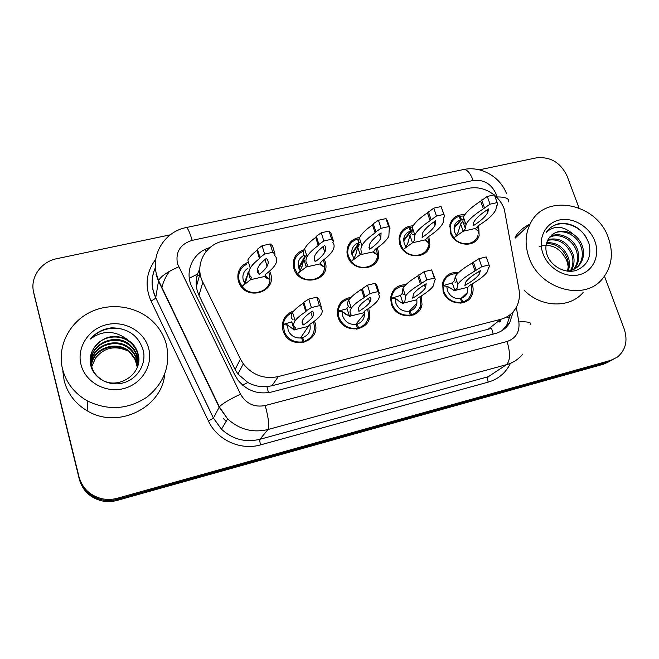 <?xml version="1.0" encoding="UTF-8"?>
<svg xmlns="http://www.w3.org/2000/svg" width="659" height="659" viewBox="0 0 659 659"><rect width="100%" height="100%" fill="white"/><g stroke="black" fill="none" stroke-linecap="round" stroke-linejoin="round"><path stroke-width="0.99" d="M421.225 295.998L422.015 304.45C420.005 319.689 395.614 319.417 391.38 303.956L390.606 298.132C391.899 289.425 396.998 284.935 405.903 284.647M368.694 308.404L369.814 313.882C371.248 331.716 342.696 334.69 338.034 317.004L337.515 314.829C336.897 304.96 341.42 299.12 351.09 297.316M314.442 321.114L315.126 323.116C321.238 341.864 290.85 351.008 283.65 332.325L282.975 330.472C281.088 320.752 284.737 314.211 293.939 310.834M472.141 283.897L472.239 284.177C473.426 287.744 473.409 291.187 472.198 294.507C468.121 307.308 447.049 305.084 443.087 291.311L442.675 282.645C445.196 275.182 450.517 271.837 458.656 272.595M428.82 236.474L429.825 244.95C428.053 259.728 404.016 259.267 399.815 244.225L399.057 238.344C400.293 230.469 404.988 226.284 413.16 225.782M377.426 247.743L378.744 254.094C379.51 270.94 352.153 272.859 347.647 256.096L346.988 252.908C346.889 244.25 351.115 239.069 359.666 237.364M324.385 259.284L325.604 263.147C329.887 281.879 298.766 287.167 293.84 268.328L293.807 268.205C292.011 258.723 295.685 252.488 304.82 249.489M269.613 271.096L270.602 273.617C276.953 291.509 247.718 301.443 239.505 283.922L238.311 280.956C236.54 271.945 239.917 265.668 248.451 262.117M478.665 225.485L479.142 235.576C475.691 248.402 454.397 246.375 450.402 232.726L449.908 224.678C452.09 217.635 457.049 214.332 464.784 214.768M494.11 194.932C486.235 188.828 477.759 186.621 468.697 188.301L223.261 241.12C204.9 244.522 194.166 265.528 202.84 282.184L240.428 359.04L243.328 363.85C252.521 375.193 264.177 379.444 278.296 376.586L500.791 319.302C507.43 317.49 512.48 313.692 515.948 307.926C519.103 302.341 520.116 296.196 518.987 289.482L504.3 209.191C502.323 203.771 499.069 199.133 494.538 195.286M199.801 268.633L197.453 274.152C195.328 281.418 195.838 288.477 198.993 295.339L235.106 369.468L237.915 374.048L247.825 382.5C253.822 385.746 260.181 387.121 266.92 386.627L271.945 385.77L491.589 328.33L493.179 334.105M226.177 421.323L223.327 418.457M165.014 294.639L164.981 293.906M373.521 264.951L374.015 263.213M413.275 315.018L413.152 314.137M418.819 311.122L418.531 309.755M364.88 325.48L364.839 324.113M369.353 318.108L369.814 314.87M609.493 361.47L603.595 364.18L613.059 359.559L607.112 362.293L117.294 499.324C112.014 500.774 106.742 500.906 101.47 499.72C89.838 496.581 82.4 489.349 79.154 478.014L33.724 292.58M603.595 364.18L117.154 500.403C111.915 501.845 106.684 501.977 101.453 500.807C89.921 497.693 82.54 490.51 79.319 479.266L34.219 295.117L79.154 478.014C82.4 489.349 89.838 496.581 101.47 499.72C106.742 500.906 112.014 500.774 117.294 499.324L607.112 362.293L610.679 360.374L117.434 498.229C112.112 499.687 106.799 499.819 101.478 498.624C89.756 495.453 82.26 488.162 78.981 476.737L33.7 292.456C29.737 277.711 40.957 261.672 56.888 258.666L170.253 234.826M322.778 274.811L321.188 275.182M267.966 287.481L266.384 287.851M604.492 276.228L624.246 329.121C627.969 340.744 625.696 350.061 617.417 357.096L610.679 360.374M479.348 169.833L536.187 157.88C550.281 156.389 560.595 162.485 567.127 176.151L578.997 207.939M209.924 247.586C193.153 251.969 184.001 271.557 191.991 287.036L234.793 374.979L238.13 380.383C247.1 390.935 258.279 394.807 271.656 392.006L495.164 333.586C501.367 331.872 506.17 328.363 509.564 323.058L513.287 311.633M510.437 314.417L506.779 325.167L502.29 330.456M456.366 235.354L454.586 232.05L454.273 226.383C455.171 223.104 457.264 220.971 460.55 219.966L459.15 216.399C454.619 217.775 451.753 220.732 450.534 225.296L450.995 232.866L453.82 237.866C460.6 246.664 475.246 245.164 477.923 235.502M478.549 231.408L477.586 226.375M464.01 215.987L460.32 216.144L459.447 217.149M460.55 219.966L454.092 227.396M460.32 216.144L461.407 219.776L464.274 219.686M461.407 219.776L454.018 228.253M453.82 237.866L463.17 231.235L460.633 223.912L458.516 231.029M478.45 233.171L478.376 231.243L475.469 228.805L475.74 228.368L463.17 231.235L465.427 228.731L462.873 221.366L460.633 223.912M463.532 223.261L465.369 222.841M475.74 228.368L478.063 225.856C487.627 219.917 493.558 214.529 495.856 209.694L496.54 205.905L497.636 204.718L497.141 202.601L490.041 204.175L483.352 208.837C473.829 214.949 468.038 220.221 465.995 224.645L465.427 228.731M488.525 208.936C480.362 214.216 475.394 218.78 473.623 222.618L473.063 225.856C481.012 220.814 485.963 216.259 487.907 212.173L488.525 208.936M497.141 202.601L494.39 194.866L487.306 196.423L480.642 201.143C471.169 207.321 465.419 212.668 463.409 217.182L462.873 221.366M483.352 208.837L480.642 201.143M490.041 204.175L487.306 196.423M484.414 207.651L481.704 199.941M467.816 287.192L467.42 292.514C466.333 295.38 464.315 297.291 461.358 298.239L462.791 301.962C466.729 300.702 469.463 298.156 470.987 294.334L471.836 289.606L470.963 284.581M457.494 273.749C450.262 273.411 445.542 276.566 443.326 283.222L442.93 285.742L443.705 291.393C447.247 299.491 453.219 303.115 461.597 302.259L460.633 303.148M461.358 298.239L460.616 298.922M461.597 302.259L460.484 298.461C454.339 299.079 449.973 296.426 447.37 290.495L446.802 286.352L447.337 286.195M448.886 287.085L454.405 290.718L457.099 288.271L457.89 284.342C460.171 280.693 465.864 276.228 474.991 270.94L481.754 266.706L489.019 264.967L489.588 266.648L488.484 267.694L487.553 271.417C485.024 275.388 479.184 279.951 470.024 285.108L467.709 287.299L454.85 290.454L452.28 282.884L442.93 285.742L446.802 286.352M462.791 301.962L461.638 303.016M455.039 282.209L457.008 281.731M452.28 282.884L454.512 280.66L455.262 276.615C457.503 272.875 463.162 268.328 472.239 262.974L478.969 258.682L486.227 256.961L489.019 264.967M464.883 285.438L465.649 282.266C467.61 279.103 472.503 275.24 480.32 270.676L479.472 273.889C477.338 277.233 472.478 281.08 464.883 285.438M472.239 262.974L474.991 270.94M473.294 261.92L476.053 269.91M478.969 258.682L481.754 266.706M405.886 246.804L404.173 243.525L403.67 239.316C404.222 235.172 406.488 232.47 410.491 231.194L409.107 227.561C403.596 229.316 400.483 233.064 399.774 238.805L400.474 244.365L403.292 249.448C410.681 259.201 427.213 256.194 428.597 244.991M428.787 242.949L427.691 237.207M412.435 227.083L410.302 227.297L409.437 228.434M410.491 231.194L403.629 240.098M410.302 227.297L411.364 231.004L413.432 230.839M411.364 231.004L403.662 240.98M403.292 249.448L412.46 242.792L409.972 235.329L407.979 242.446M428.729 243.987L428.539 242.71L425.417 239.835L412.46 242.792L414.429 240.321L414.832 235.016L412.279 227.396L411.924 232.816L409.972 235.329M412.567 234.744L414.585 234.291M425.417 239.835L427.46 237.355C435.723 232.05 440.945 227.174 443.136 222.726L443.721 217.651L444.693 216.473L443.779 214.414L436.456 216.037L430.105 220.683C421.917 226.128 416.826 230.905 414.832 235.016M435.673 220.707C428.663 225.411 424.297 229.546 422.584 233.105L422.106 237.421C428.927 232.94 433.26 228.83 435.113 225.09L435.673 220.707M444.693 216.473L441.085 206.539L433.762 208.145L427.452 212.841C419.297 218.351 414.239 223.203 412.279 227.396M430.105 220.683L427.452 212.841M443.779 214.414L441.085 206.539M436.456 216.037L433.762 208.145M431.035 219.513L428.375 211.654M358.422 241.532L357.516 239.077C350.802 241.342 347.548 246.046 347.754 253.18L348.38 256.211L351.198 261.392C359.04 271.879 377.063 267.636 377.459 255.371L377.17 254.531C375.095 253.839 373.851 252.941 373.422 251.845L360.16 254.703L357.73 247.109L355.86 254.217M377.492 254.844L376.322 248.509M359.015 238.756L358.858 239.176M358.644 243.13L351.782 253.501M353.842 258.592L351.725 252.974C351.609 247.965 353.891 244.596 358.57 242.858M359.789 242.57L360.835 242.43M358.924 243.863L351.939 254.399M351.198 261.392L360.16 254.703L361.832 252.273C360.58 250.511 360.597 248.319 361.89 245.708L359.386 237.915C358.109 240.584 358.109 242.817 359.377 244.637L357.73 247.109M373.529 251.656L375.276 249.217C382.278 244.538 386.808 240.189 388.868 236.169L389.172 229.785L390.004 228.624L388.653 226.622L381.083 228.302L375.894 231.762L375.103 232.915C368.2 237.693 363.793 241.96 361.89 245.708M381.083 232.874C375.185 236.993 371.421 240.675 369.781 243.921L369.542 249.349C375.284 245.42 379.016 241.771 380.745 238.41L381.083 232.874M390.004 228.624L387.377 220.658L386.009 218.599L378.447 220.254L373.282 223.747L372.5 224.925C365.63 229.76 361.264 234.093 359.386 237.915M375.103 232.915L372.5 224.925M388.653 226.622L386.009 218.599M381.083 228.302L378.447 220.254M375.894 231.762L373.282 223.747M369.542 249.349L368.949 247.496M303.708 251.12C295.99 254.283 292.95 260 294.598 268.271L297.464 273.707C305.356 284.375 323.956 280.001 324.558 267.496L324.203 266.714C321.847 266.005 320.439 265.075 319.977 263.913L306.213 266.994L303.832 259.259L302.102 266.36M324.59 267.101L324.385 263.534L323.322 260.099M304.755 256.367L298.626 267.678M300.158 270.75L298.502 267.266C297.398 261.837 299.252 257.842 304.054 255.28M306.451 254.761L305.216 257.026M303.478 260.231L298.947 268.551M297.464 273.707L306.213 266.994L307.555 264.605C305.57 262.579 305.405 259.967 307.069 256.755L304.606 248.781C302.967 252.059 303.156 254.736 305.158 256.829L303.832 259.259M320.01 263.855L321.435 261.45C327.243 257.397 331.098 253.591 333.001 250.025C334.541 247.051 334.475 244.489 332.795 242.323L333.479 241.186L331.666 239.242L323.833 240.98L318.89 244.423L318.256 245.56C312.58 249.67 308.849 253.402 307.069 256.755M324.673 245.445C319.846 248.978 316.658 252.199 315.126 255.091C313.766 257.735 313.824 259.926 315.299 261.656C320.019 258.279 323.165 255.107 324.755 252.142C326.098 249.555 326.073 247.323 324.673 245.445M333.479 241.186L330.909 233.055L329.08 231.062L321.254 232.767L316.345 236.251L315.71 237.413C310.068 241.581 306.369 245.37 304.606 248.781M318.256 245.56L315.71 237.413M331.666 239.242L329.08 231.062M323.833 240.98L321.254 232.767M318.89 244.423L316.345 236.251M315.299 261.656L314.17 258.015M246.565 264.267C240.041 268.048 237.586 273.642 239.201 281.055L242.01 286.418C249.95 297.275 269.152 292.761 269.968 280.009L269.564 279.284C266.977 278.576 265.379 277.628 264.77 276.442L250.527 279.688L248.204 271.805L246.614 278.897M270.001 279.745L269.449 274.177L268.592 271.961M247.356 275.289L244.341 282.629M244.753 283.279L243.262 280.133C242.108 275.058 243.665 271.08 247.941 268.205M265.42 275.017L265.758 276.434M246.433 279.597L245.23 282.505M242.01 286.418L250.478 279.787L251.524 277.34C248.6 275.075 248.179 272.027 250.247 268.188L247.833 260.033C249.44 257.059 252.496 253.822 256.994 250.329L257.455 249.184L262.109 245.716L270.198 243.945L272.529 245.873L275.025 254.168L272.719 252.298L264.613 254.094L259.943 257.521L259.465 258.633C254.942 262.093 251.87 265.272 250.247 268.188M264.77 276.442L265.849 274.086C270.544 270.643 273.749 267.381 275.47 264.292C277.398 260.742 277.077 257.743 274.515 255.288L275.025 254.168M266.351 258.435C262.521 261.401 259.901 264.135 258.509 266.648C256.796 269.836 257.059 272.406 259.3 274.366C263.056 271.524 265.651 268.831 267.076 266.277C268.765 263.196 268.518 260.585 266.351 258.435M274.251 251.598L273.378 248.698M259.465 258.633L256.994 250.329M272.719 252.298L270.198 243.945M264.613 254.094L262.109 245.716M259.943 257.521L257.455 249.184M259.3 274.366L257.628 268.74M416.834 299.293L416.916 303.222C416.134 307.11 413.86 309.681 410.096 310.957L411.513 314.747C416.554 313.05 419.635 309.606 420.772 304.425L420.071 296.707M404.684 285.915C397.031 286.574 392.591 290.66 391.372 298.173L392.064 304.021C395.581 312.267 401.652 315.941 410.285 315.051L409.404 315.949M410.096 310.957L409.346 311.732M410.285 315.051L409.19 311.18C402.871 311.831 398.423 309.137 395.845 303.099L395.688 298.725L394.634 298.42C395.565 298.469 396.94 299.343 398.769 301.039L402.567 303.428L402.978 303.173L404.931 301.039L405.532 296.097C407.715 292.736 412.691 288.724 420.458 284.07L426.859 279.877L434.372 278.073L435.368 279.688L434.405 280.709L433.597 285.504C431.217 289.128 426.109 293.214 418.267 297.777L416.01 300.059M391.372 298.173L395.326 298.881M411.513 314.747L410.483 315.801M391.364 298.263L400.458 295.454L402.394 293.28L402.946 288.197C405.087 284.754 410.03 280.668 417.765 275.948L424.132 271.697L431.637 269.91L435.368 279.688M402.913 294.861L404.964 294.367M416.241 299.919L402.978 303.173L400.458 295.454M397.426 299.779L398.769 301.039M412.748 298.181L413.415 294.112C415.294 291.204 419.552 287.736 426.2 283.724L425.434 287.876C423.44 290.916 419.206 294.351 412.748 298.181L412.468 297.324M417.765 275.948L420.458 284.07M418.679 274.91L421.389 283.057M424.132 271.697L426.859 279.877M431.637 269.91L434.372 278.073M364.213 311.633L364.509 313.709C364.476 318.857 362.046 322.309 357.219 324.071L358.611 327.927C365.086 325.595 368.406 320.974 368.562 314.063L367.565 309.153M349.789 298.766C343.603 300.1 339.789 303.807 338.339 309.903L338.792 317.053C342.276 325.455 348.463 329.187 357.343 328.248L356.577 329.162M357.219 324.071L356.47 324.978M357.343 328.248L356.288 324.302C349.781 324.986 345.25 322.251 342.696 316.098L342.441 311.666M338.339 309.903L338.158 311.188L342.227 311.806M358.611 327.927L357.73 328.981M363.142 312.934L349.451 316.295L351.09 314.211C349.591 312.737 349.665 310.743 351.313 308.247C353.356 305.208 357.615 301.674 364.089 297.637L370.103 293.494L377.871 291.632L379.329 293.173L378.513 294.169C379.708 295.751 379.551 297.703 378.027 300.026C375.828 303.272 371.437 306.872 364.855 310.842L363.142 312.934L361.074 313.445M338.215 311.122L346.23 308.98L348.603 306.311C347.095 304.771 347.145 302.72 348.768 300.158C350.777 297.044 355.012 293.444 361.453 289.359L367.434 285.149L375.193 283.304L376.668 284.902L379.329 293.173M349.105 307.918L351.058 307.448M344.311 312.877L349.451 316.295L346.988 308.437M358.941 311.328C357.87 310.059 358.002 308.404 359.344 306.353C361.099 303.725 364.74 300.677 370.267 297.209C371.256 298.593 371.091 300.29 369.765 302.3C367.928 305.01 364.32 308.017 358.941 311.328L358.232 309.096M361.453 289.359L364.089 297.637M362.219 288.345L364.872 296.649M367.434 285.149L370.103 293.494M375.193 283.304L377.871 291.632M309.862 324.244C311.155 330.703 308.75 335.159 302.646 337.606L304.021 341.535C312.242 338.256 315.537 332.26 313.906 323.544L313.354 321.905M292.58 312.588C288.09 314.392 285.141 317.58 283.716 322.152L283.255 324.525L284.416 332.177C288.304 339.665 294.4 342.894 302.712 341.864L302.069 342.779M302.646 337.606L301.896 338.693M302.712 341.864L301.682 337.845C295.496 338.586 290.998 336.156 288.197 330.546L287.522 325.044M283.716 322.152L283.255 324.525L287.431 325.134M304.021 341.535L303.297 342.573M308.33 326.378L294.202 329.838L295.487 327.82C293.173 326.18 293.049 323.849 295.108 320.818C296.978 318.132 300.545 315.084 305.792 311.674L306.41 310.71L311.386 307.588L319.417 305.661L321.37 307.11L320.711 308.082C322.688 309.878 322.712 312.177 320.793 314.986C318.808 317.827 315.109 320.949 309.714 324.335L308.33 326.378L306.196 326.897M283.354 324.401L291.789 321.831L294.12 329.945L291.772 321.864M289.474 326.386L294.12 329.945M293.066 319.755C290.726 318.05 290.578 315.645 292.604 312.539C294.458 309.796 297.992 306.69 303.214 303.222L303.824 302.234L308.774 299.071L316.806 297.16L318.767 298.675L321.37 307.11M303.379 324.912C301.641 323.487 301.624 321.526 303.321 319.014C304.928 316.699 307.967 314.079 312.432 311.147C314.088 312.72 314.071 314.722 312.399 317.16C310.743 319.524 307.737 322.111 303.379 324.912L302.242 321.147M303.214 303.222L305.792 311.674M303.824 302.234L306.41 310.71M308.774 299.071L311.386 307.588M316.806 297.16L319.417 305.661M528.823 256.928C524.77 244.942 525.248 233.871 530.264 223.722C544.622 192.741 596.716 202.667 608.364 237.808C613.801 253.55 611.799 267.249 602.359 278.905C583.989 301.979 538.938 288.856 528.823 256.928M515 237.281C518.617 231.507 523.493 227.19 529.647 224.315M576.098 268.015L578.478 265.552C582.358 260.231 583.306 254.209 581.312 247.496C577.399 234.036 560.15 227.149 551.426 235.238M567.58 271.162C572.753 270.462 576.782 268.287 579.681 264.63C583.569 259.292 584.517 253.262 582.515 246.524C580.818 241.408 577.688 237.265 573.108 234.102C563.272 225.716 554.343 225.114 546.319 232.297C549.985 227.001 555.142 223.969 561.798 223.195C574.821 223.656 583.874 230.444 588.981 243.55C591.881 256.829 587.449 265.832 575.694 270.569C564.639 273.757 550.776 266.088 546.97 254.539C545.298 249.349 545.553 244.596 547.728 240.288L548.56 238.715C554.68 230.584 562.86 229.044 573.108 234.102M573.47 269.531L573.725 269.218C577.581 263.938 578.52 257.974 576.559 251.318C572.968 239.357 558.651 232.108 549.351 237.537M574.154 269.193L574.903 268.312C578.767 263.023 579.706 257.043 577.737 250.371C574.063 238.047 559.054 230.848 549.828 236.919M570.554 270.602C573.132 265.684 573.577 260.511 571.888 255.066C566.806 243.36 558.75 238.434 547.728 240.28M571.312 270.379C574.244 265.33 574.821 259.918 573.05 254.135C567.696 242.034 559.376 237.174 548.09 239.547M567.325 271.129C568.635 266.977 568.635 262.85 567.317 258.74C563.173 248.583 556.221 243.517 546.451 243.542M568.149 271.088C569.771 266.706 569.87 262.282 568.453 257.826C564.079 247.273 556.83 242.224 546.715 242.677M594.813 241.062C600.349 255.511 593.182 271.376 579.22 274.77C565.331 278.386 548.181 268.361 542.95 253.534C537.505 238.756 545.224 223.121 559.087 220.057C572.877 216.778 589.484 226.564 594.813 241.062M539.186 246.524C551.138 243.179 560.323 247.817 566.74 260.437L568.247 266.706M583.083 292.538C569.788 308.379 541.574 307.704 524.564 290.66M586.675 238.097C578.478 223.788 559.59 219.323 549.548 228.533M62.523 369.04C56.863 346.395 69.483 321.806 91.082 311.756C112.648 301.591 139.972 306.962 155.285 324.039C160.541 329.912 164.206 336.601 166.274 344.097C170.862 365.061 164.462 382.698 147.081 397.023C128.027 409.618 108.117 410.903 87.342 400.886C74.483 393.464 66.205 382.854 62.523 369.04M164.701 374.155C162.147 407.361 118.406 429.38 87.894 411.216C75.604 404.132 67.696 393.975 64.17 380.737L62.844 371.33M138.456 362.862L137.929 354.542C136.899 350.497 134.782 346.889 131.578 343.701C121.429 333.149 101.461 335.555 94.311 347.598C103.133 336.304 114.147 333.627 127.352 339.574C115.004 330.283 102.664 330.101 90.341 339.031C95.827 332.68 102.845 328.956 111.379 327.861C128.044 327.96 138.711 335.612 143.382 350.827C146.364 364.279 137.41 379.057 123.249 382.887C109.114 386.899 93.141 378.159 90.563 364.551C89.443 358.43 90.695 352.779 94.311 347.598M138.242 364.015L137.607 356.906L136.817 354.435L134.296 349.674L131.306 346.156C116.083 329.92 85.291 345.777 91.667 366.486C93.001 371.577 96.049 375.762 100.811 379.04C117.483 391.273 144.263 373.447 138.036 353.743C137.006 349.69 134.881 346.066 131.668 342.869L127.352 339.574M138.159 364.386L136.71 355.217L134.197 350.473L131.215 346.972C117.714 332.762 90.044 343.108 91.041 362.384M137.764 365.869L135.968 357.516L133.818 353.628L130.869 350.16C117.977 336.658 91.642 345.547 91.181 363.925M137.871 365.506L137.187 359.995L136.075 356.741L133.909 352.845L130.952 349.369C117.912 335.695 91.247 344.929 91.131 363.546M137.27 367.318L135.219 359.765L130.531 353.282C118.225 340.448 93.191 348.034 91.428 365.432M137.401 366.964L135.317 359.007L130.614 352.507C118.167 339.517 92.804 347.408 91.354 365.053M91.716 366.643L95.629 357.911L91.683 366.544M148.646 348.331C153.333 365.201 141.751 384.164 123.521 388.621C105.358 393.324 85.209 381.981 80.999 364.6C76.51 347.277 88.841 328.61 106.873 324.607C124.839 320.348 144.23 331.395 148.646 348.331M95.629 357.911C104.213 347.655 114.765 345.25 127.286 350.687M123.628 329.426C110.382 326.345 99.287 329.549 90.341 339.031M189.314 278.246L197.453 274.152M506.516 317.061L509.942 317.432M268.477 392.665L266.92 386.627M242.636 385.153L247.825 382.5M206.028 251.557L205.229 249.374M487.396 329.829L500.791 319.302M271.945 385.77L278.296 376.586M235.106 369.468L240.428 359.04M198.993 295.339L202.84 282.184M169.091 271.969C165.557 276.788 163.127 282.11 161.793 287.925M117.154 500.403L117.434 498.229M79.319 479.266L78.981 476.737M196.926 276.137L200.435 275.231M196.407 286.607L199.504 275.437L199.504 269.177M496.944 197.511L496.046 193.927C491.367 183.803 483.731 179.322 473.146 180.484L192.164 240.362C180.36 244.061 175.451 251.812 177.419 263.625L240.535 394.173C246.128 403.786 254.358 407.575 265.223 405.54L507.059 341.51C515.981 338.347 519.91 331.807 518.855 321.897L516.294 307.308M506.557 193.771C500.247 176.653 480.782 165.697 463.59 169.528C467.099 169.33 470.287 172.979 473.146 180.484M522.826 354.056C518.542 359.279 513.089 362.821 506.45 364.682L267.949 429.52C252.776 433.078 239.332 429.544 227.619 418.902L219.167 407.155L158.481 281.047L156.068 274.614M155.433 267.702C151.965 275.314 151.298 283.238 153.432 291.476L155.73 297.629L158.588 280.61C160.903 276.261 167.592 271.681 178.655 266.87M510.445 363.315C505.84 372.821 498.435 379.09 488.228 382.121L260.585 444.874C240.65 450.748 217.173 440.088 208.458 421.052L150.993 300.908C144.56 285.915 146.15 272.043 155.771 259.3M33.7 292.456L34.219 295.117M507.059 341.51C510.503 353.043 510.297 360.77 506.45 364.682L488.311 376.717C487.446 377.615 487.421 379.419 488.228 382.121M463.59 169.528L186.159 227.569C165.615 231.4 151.158 253.064 156.34 273.798L158.588 280.61L219.356 406.858L213.45 418.045L221.49 429.24C232.635 439.38 245.445 442.733 259.926 439.298L488.311 376.717M150.993 300.908C153.605 299.763 155.17 298.7 155.705 297.72L213.45 418.045L208.458 421.052M265.223 405.54C268.567 418.028 269.473 426.019 267.949 429.52L259.926 439.298C259.588 440.097 259.811 441.958 260.585 444.874M155.425 267.57C150.886 277.546 150.977 287.596 155.705 297.72L213.409 418.103L221.49 429.24L227.619 418.902L219.356 406.858C222.33 403.67 229.39 399.445 240.535 394.173M518.855 321.897C527.81 321.46 531.747 322.432 530.684 324.829M186.159 227.569C187.716 227.816 189.718 232.083 192.164 240.362M496.845 196.959C505.568 196.893 509.506 198.548 508.666 201.918M500.354 321.361L500.099 319.846M427.93 247.405L427.419 250.585M428.556 248.756L429.783 245.181M421.043 307.605L421.093 305.389M413.704 313.882L413.844 314.78M418.3 311.699L418.028 310.422M420.104 306.806L420.269 309.104M377.549 259.737L378.497 256.672M368.257 317.556L369.287 315.768M365.284 323.618L365.325 325.06M368.875 319.64L369.781 313.931M303.914 342.425L303.774 341.889M368.892 318.709L369.814 313.89L368.546 315.397M325.604 263.147L324.566 264.844M237.915 374.048L243.328 363.85M270.19 272.422L269.416 274.07M101.453 500.807L101.478 498.624M159.709 283.609L159.692 282.909M499.786 322.07L499.489 320.332M506.779 325.167L509.564 323.058M450.534 225.296L449.636 226.35M454.611 237.182C455.929 236.672 458.969 231.268 458.722 230.205M477.717 230.815L475.51 228.706M465.995 224.645L463.409 217.182M487.907 212.173L487.092 209.867M443.326 283.222L442.378 284.194M467.429 292.514L460.6 298.856M467.47 287.448L465.765 287.777M457.354 289.836L454.537 290.668M447.23 286.187L450.229 288.263M455.262 276.615L457.89 284.342M478.698 271.64L479.472 273.889M377.574 259.671L378.472 256.788M399.774 238.805L399.024 239.794M404.107 248.707C405.153 248.591 408.605 242.339 408.176 241.598M425.335 239.95L427.872 242.306M435.113 225.09L434.009 221.844M347.754 253.188L347.153 254.11M352.03 260.593C352.804 260.882 356.659 253.748 356.058 253.344M373.62 251.54L376.487 254.143M380.745 238.41L379.345 234.11M294.598 268.271L294.12 269.169M298.296 272.859C298.939 273.238 300.273 270.767 302.292 265.462M320.249 263.452L323.503 266.343M324.755 252.142L323.042 246.664M240.288 283.782L239.925 284.688M242.841 285.52C243.328 286.121 244.646 283.601 246.804 277.958M250.478 279.787L248.146 271.945M265.124 275.66L268.831 278.922M267.076 266.277L265.042 259.473M391.347 298.502L390.589 299.375M416.916 303.231L409.214 311.27M416.027 300.059L414.231 300.413M405.565 302.539L402.698 303.379M402.946 288.197L405.532 296.097M424.412 284.82L425.434 287.876M338.298 314.953L337.696 315.752M364.509 313.717L355.687 324.401M352.12 315.636L349.204 316.501M342.499 311.649L341.238 311.312C342.005 311.18 343.479 312.16 345.678 314.236M348.768 300.158L351.313 308.247M368.496 298.338L369.765 302.3M284.416 332.177L283.938 332.96M309.812 324.269L300.512 338.018M291.056 322.391L291.838 321.979M296.954 329.162L293.988 330.044M287.629 325.002L286.13 324.615C286.747 324.31 288.329 325.406 290.883 327.885M292.604 312.539L295.108 320.818M310.883 312.193L312.399 317.16M530.264 223.722L515.157 238.138M579.681 264.63L578.478 265.552M574.903 268.304L573.725 269.218M131.306 346.156L131.215 346.972M130.952 349.369L130.869 350.16M130.614 352.507L130.531 353.282M131.668 342.869L131.578 343.701M87.342 400.886L87.894 411.216"/></g></svg>
